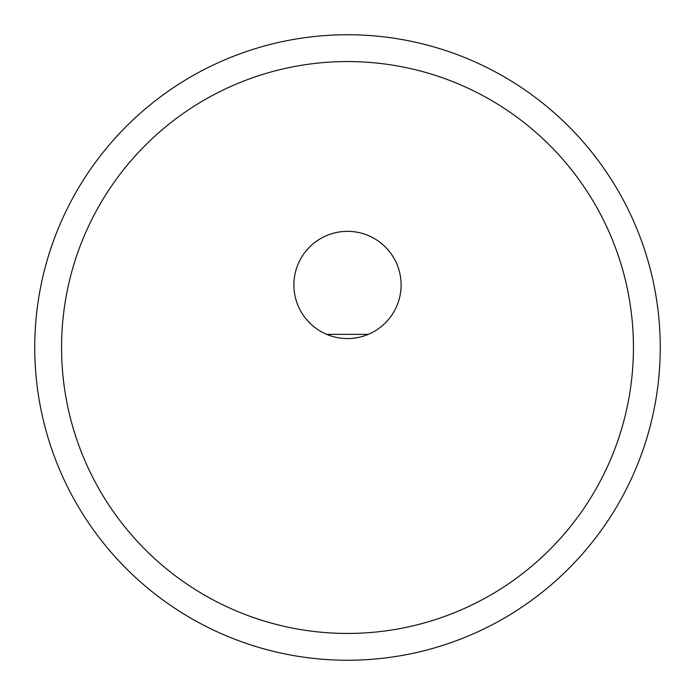 <?xml version="1.0" encoding="UTF-8"?>
<svg xmlns="http://www.w3.org/2000/svg" width="695" height="695" viewBox="0 0 695 695"><rect width="100%" height="100%" fill="white"/><g stroke="black" fill="none" stroke-linecap="round" stroke-linejoin="round"><path stroke-width="1.04" d="M368.35 334.347L326.65 334.347M293.889 284.95A53.611 53.611 0 0 0 347.5 338.561A53.611 53.611 0 0 0 401.111 284.95A53.611 53.611 0 0 0 347.5 231.339A53.611 53.611 0 0 0 293.889 284.95M633.44 347.5A285.94 285.94 0 0 0 347.5 61.56A285.94 285.94 0 0 0 61.56 347.5A285.94 285.94 0 0 0 347.5 633.44A285.94 285.94 0 0 0 633.44 347.5M34.75 347.5A312.75 312.75 0 0 1 347.5 34.75A312.75 312.75 0 0 1 660.25 347.5A312.75 312.75 0 0 1 347.5 660.25A312.75 312.75 0 0 1 34.75 347.5"/></g></svg>

